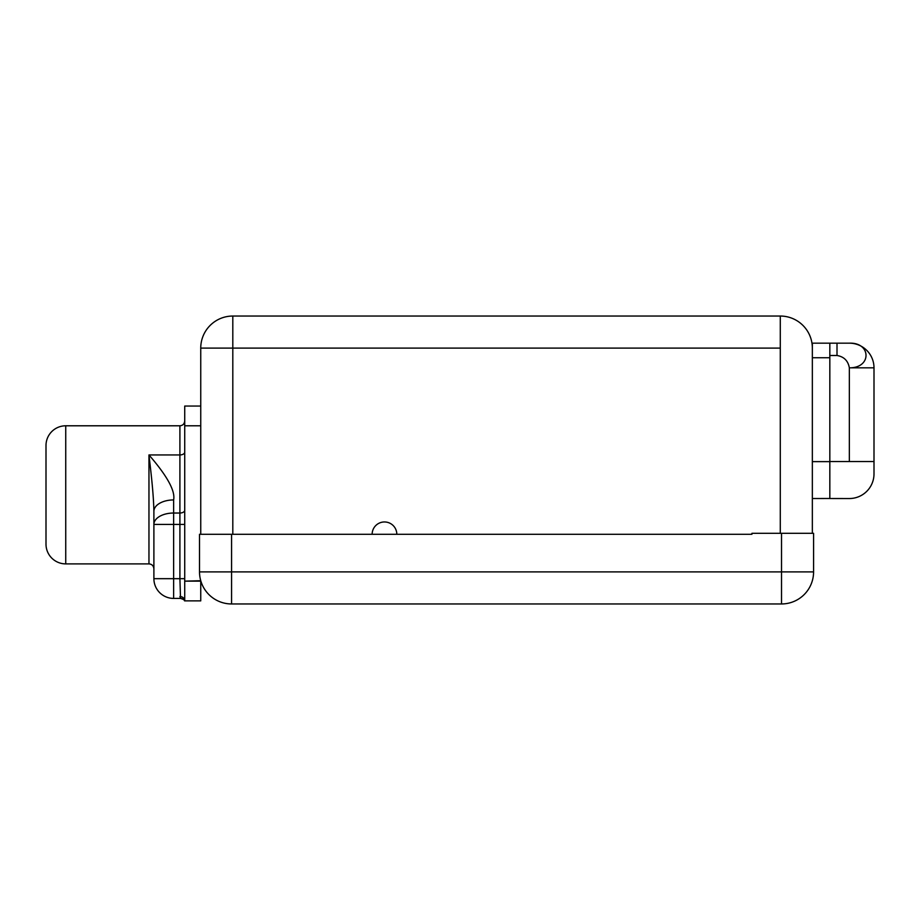 <?xml version="1.0" encoding="UTF-8"?>
<svg xmlns="http://www.w3.org/2000/svg" width="920" height="920" viewBox="0 0 920 920"><rect width="100%" height="100%" fill="white"/><g stroke="black" fill="none" stroke-linecap="round" stroke-linejoin="round"><path stroke-width="1.38" d="M781.517 603.957L231.575 603.957L231.575 571.895L781.517 571.895L781.517 533.301L751.928 533.301L751.928 534.29L231.575 534.29L231.575 571.895L199.513 571.895L199.513 534.29L231.575 534.29L231.575 571.895L781.517 571.895L781.517 533.301L813.579 533.301L813.579 571.895L781.517 571.895L781.517 603.957A32.062 32.062 0 0 0 813.579 571.895A32.062 32.062 0 0 1 781.517 603.957L231.575 603.957A32.062 32.062 0 0 1 199.513 571.895L199.513 534.29L751.928 534.29L751.928 533.301L813.579 533.301L813.579 571.895L781.517 571.895L781.517 603.957M199.513 571.895A32.062 32.062 0 0 0 231.575 603.957L231.575 571.895L199.513 571.895M829.828 343.171L812.348 343.171L829.61 343.171L812.348 343.171L829.61 343.171L812.348 343.171L812.348 348.105L812.348 343.171L829.828 343.171L829.828 357.742L812.348 357.742L829.828 357.742L829.828 343.183L837.005 343.171L837.005 355.499L829.828 355.499L837.005 355.499C843.962 356.672 848.079 360.778 849.344 367.827C848.079 360.778 843.962 356.672 837.005 355.499L837.005 343.171L849.344 343.171A24.656 24.656 0 0 1 874 367.827L874 473.869A24.656 24.656 0 0 1 849.344 498.536L829.61 498.525M812.348 461.633L829.828 461.633L829.828 357.742L829.828 498.525L829.828 461.633L812.348 461.633M829.828 498.49L812.348 498.525M232.806 316.043L780.286 316.043L780.286 348.105L232.806 348.105L232.806 534.29L232.806 316.043A32.062 32.062 0 0 0 200.744 348.105L232.806 348.105L200.744 348.105A32.062 32.062 0 0 1 232.806 316.043L780.286 316.043A32.062 32.062 0 0 1 812.348 348.105L812.348 533.301L812.348 348.105A32.062 32.062 0 0 0 780.286 316.043L780.286 348.105L232.806 348.105L232.806 316.043M200.744 534.29L200.744 348.105L200.744 534.29M372.14 534.29A12.328 12.328 0 0 1 384.479 521.962A12.328 12.328 0 0 1 396.808 534.29A12.328 12.328 0 0 0 384.479 521.962A12.328 12.328 0 0 0 372.14 534.29M780.286 533.301L780.286 348.105L780.286 533.301M200.744 580.704L200.744 600.875L184.724 600.875L184.724 406.053L200.744 406.053L184.724 406.053L184.724 581.153L200.744 581.153L200.744 600.875L184.724 600.875L184.724 581.153L200.744 580.704M184.667 600.794A4.807 4.807 91.4 0 0 180.515 598.414L179.906 596.528A4.807 4.347 180 0 1 184.724 600.875A4.807 4.807 91.4 0 0 180.515 598.414L179.906 578.68L184.724 578.68L179.906 578.68L180.515 598.414L173.627 598.414L173.627 578.68L179.906 578.68L179.906 524.423L184.724 524.423L179.906 524.423L179.906 513.026A4.807 2.783 180 0 0 184.724 510.243A4.807 2.783 0 0 1 179.906 513.026L179.906 454.94A4.807 2.783 180 0 0 184.724 452.157A4.807 2.783 0 0 1 179.906 454.94L148.959 454.94C167.221 476.008 175.444 491.004 173.627 499.94L173.627 513.026L179.906 513.026L179.906 524.423L173.627 524.423L173.627 578.68L179.906 578.68L179.906 524.423L173.627 524.423L173.627 513.026L179.906 513.026L179.906 425.787L65.734 425.787L179.906 425.787L179.906 454.94L148.959 454.94L148.959 563.891L65.734 563.891L148.959 563.891C151.927 564.155 153.571 565.8 153.893 568.813M65.734 563.891L65.734 425.787L65.734 563.891A19.734 19.734 0 0 1 46 544.157L46 445.51A19.734 19.734 0 0 1 65.734 425.787A19.734 19.734 0 0 0 46 445.51L46 544.157A19.734 19.734 0 0 0 65.734 563.891M184.564 600.622A4.807 4.807 0 0 0 180.515 598.414L173.627 598.414A19.734 19.734 0 0 1 153.893 578.68L153.893 511.347A19.734 11.396 0 0 1 173.627 499.94C175.444 491.004 167.221 476.008 148.959 454.94C150.558 468.809 153.536 492.614 153.893 511.347A19.734 11.396 0 0 1 173.627 499.94L173.627 513.026A19.734 11.396 180 0 0 153.893 524.423L173.627 524.423L173.627 578.68L153.893 578.68L153.893 511.347C153.536 492.614 150.558 468.809 148.959 454.94L148.959 563.891M200.744 425.787L184.724 425.787L200.744 425.787M153.893 578.68A19.734 19.734 0 0 0 173.627 598.414L173.627 578.68L153.893 578.68M173.627 513.026L173.627 524.423L153.893 524.423A19.734 11.396 0 0 1 173.627 513.026M179.906 596.528A4.807 4.347 180 0 1 184.724 600.875L184.713 600.875C183.839 600.852 186.622 600.415 180.515 598.414M849.344 498.536A24.656 24.656 0 0 0 874 473.869L874 461.541L849.344 461.541L849.344 367.827L874 367.827L874 461.541L829.828 461.541L849.344 461.541L849.344 367.827L874 367.827A24.656 24.656 0 0 0 849.344 343.171C871.286 342.32 871.861 368.115 849.344 367.827C871.861 368.115 871.286 342.32 849.344 343.171M396.808 534.29L751.928 534.29M179.906 425.787C182.804 425.523 184.402 423.924 184.724 420.969"/></g></svg>
